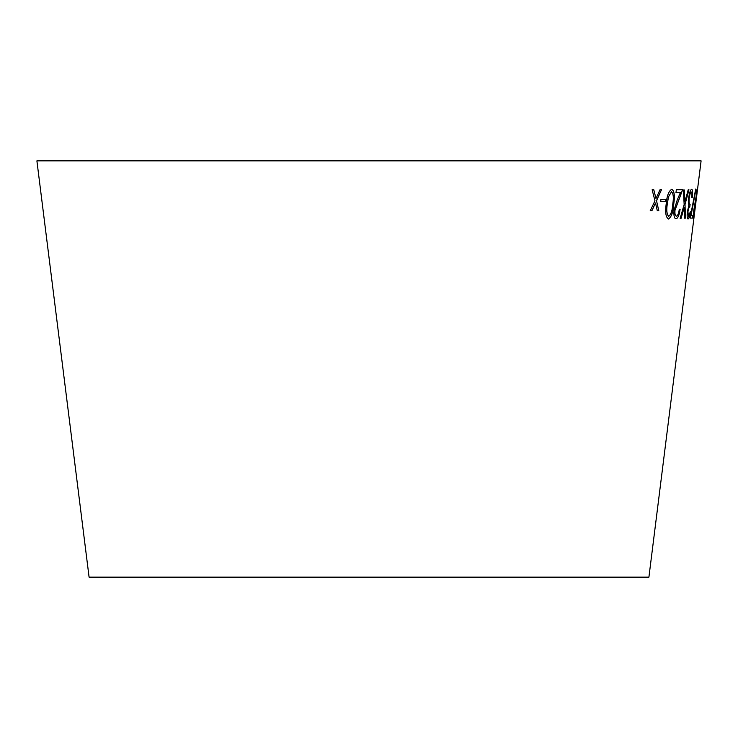 <?xml version="1.0" encoding="UTF-8"?>
<svg xmlns="http://www.w3.org/2000/svg" width="738" height="738" viewBox="0 0 738 738"><rect width="100%" height="100%" fill="white"/><g stroke="black" fill="none" stroke-linecap="round" stroke-linejoin="round"><path stroke-width="1.11" d="M695.989 201.649L648.914 577.144L89.086 577.144L36.9 160.856L701.1 160.856L696.285 199.306M653.794 189.749L652.134 189.74L654.966 200.782L650.279 210.727L651.912 210.745L655.51 202.978L657.309 210.745L658.813 210.745L656.525 200.773L661.479 189.749L659.984 189.758L655.999 198.577L653.794 189.749M665.63 199.26L660.944 199.315L660.685 201.668L665.372 201.603L665.63 199.26M671.801 189.196C668.693 191.068 666.811 196.068 666.156 204.195C665.012 212.323 665.796 217.258 668.499 219.011C671.451 217.055 673.204 212.037 673.766 203.956C674.993 195.856 674.347 190.939 671.801 189.196M676.322 189.758L675.999 192.489L680.408 192.507L677.189 200.118L674.015 210.339C673.6 215.653 674.264 218.485 676.008 218.845C677.945 218.291 679.311 215.09 680.122 209.232L679.292 209.241C678.711 213.42 677.742 215.717 676.377 216.142C675.187 215.874 674.726 213.919 674.993 210.293L682.641 189.758L676.322 189.758M684.329 189.943L683.37 189.952L684.154 204.509L680.168 218.3L681.109 218.282L684.274 207.175L684.661 218.171L685.445 218.125L685.03 204.472L688.96 189.767L688.185 189.814L684.919 201.778L684.329 189.943M689.191 198.291C689.781 194.334 690.491 192.231 691.312 192L691.949 193.476L691.838 197.433L692.309 197.369C692.807 192.157 692.585 189.445 691.644 189.242C690.445 189.712 689.412 192.821 688.554 198.568L688.766 205.967L687.309 211.824C686.93 216.446 687.189 218.845 688.093 219.02C688.969 218.577 689.753 216.096 690.445 211.575L688.425 216.262L687.936 211.797C688.489 208.513 689.117 206.898 689.799 206.944L690.113 204.343C689.172 204.638 688.868 202.618 689.191 198.291L689.117 198.282C689.707 194.325 690.417 192.221 691.238 191.991L691.312 192M690.095 218.097L692.373 218.088L692.705 215.413L691.072 215.431L695.694 189.048L690.095 218.097M696.266 189.924L695.934 192.664L696.801 192.553L693.748 210.496L693.314 218.9L694.919 209.205L693.655 216.206L693.978 210.422L697.373 189.749L696.266 189.924M696.257 199.223L695.925 201.742L696.257 199.223M695.86 192.655L696.801 192.553M693.24 218.891L694.845 209.195M693.978 210.422L693.655 216.206M693.904 210.413L697.299 189.74M690.021 218.088L692.373 218.088M692.299 218.079L692.631 215.404M695.786 190.238L691.072 215.431M695.713 190.229L695.62 189.039M688.425 216.262L687.862 211.788C688.425 208.503 689.043 206.889 689.726 206.935L690.039 204.334C689.107 204.629 688.794 202.609 689.117 198.282M691.774 197.424L692.309 197.369M692.235 197.36C692.733 192.148 692.512 189.435 691.58 189.232M688.019 219.011C688.895 218.568 689.679 216.086 690.371 211.566M684.919 201.778L684.255 189.934M680.104 218.291L681.109 218.282M681.036 218.273L684.274 207.175M684.587 218.162L685.445 218.125M685.371 218.116L685.03 204.472M684.956 204.463L688.886 189.758M675.934 192.48L680.408 192.507M675.943 218.835C677.871 218.282 679.246 215.081 680.058 209.223M674.993 210.293L674.929 210.284C674.652 213.909 675.113 215.865 676.312 216.133L676.377 216.142M674.929 210.284L682.567 189.749M668.434 219.001C671.386 217.046 673.139 212.027 673.693 203.946C674.929 195.847 674.274 190.93 671.737 189.186M668.766 216.308L668.693 216.299C666.746 214.527 666.248 210.468 667.207 204.103L668.443 196.797L671.479 191.769C673.388 193.504 673.822 197.563 672.779 203.937C672.401 210.293 671.063 214.417 668.766 216.308C666.82 214.537 666.322 210.478 667.272 204.112L668.517 196.806L671.479 191.769M660.611 201.659L665.307 201.594L665.565 199.251M655.999 198.577L653.73 189.74M650.215 210.717L651.912 210.745M651.848 210.736L655.51 202.978M657.244 210.736L658.813 210.745M658.748 210.736L656.525 200.773M656.46 200.764L661.414 189.74"/></g></svg>
